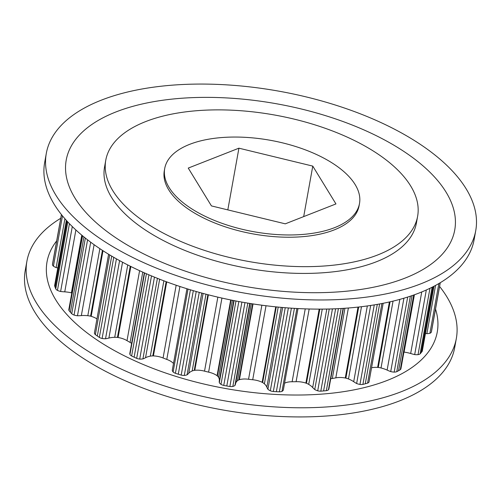 <?xml version="1.0" encoding="UTF-8"?>
<svg xmlns="http://www.w3.org/2000/svg" width="501" height="501" viewBox="0 0 501 501"><rect width="100%" height="100%" fill="white"/><g stroke="black" fill="none" stroke-linecap="round" stroke-linejoin="round"><path stroke-width="0.75" d="M46.311 153.381L44.664 162.537A218.16 102.417 10.2 0 0 173.528 284.324A218.16 102.417 10.2 0 0 419.18 292.985A218.16 102.417 10.2 0 0 474.09 239.804L475.737 230.648A218.16 102.417 10.2 0 0 346.867 108.861A218.16 102.417 10.2 0 0 101.215 100.2A218.16 102.417 10.2 0 0 46.311 153.381A218.16 102.417 10.2 0 0 175.175 275.168A218.16 102.417 10.2 0 0 420.827 283.829A218.16 102.417 10.2 0 0 475.737 230.648M115.894 111.967A197.381 92.666 10.2 0 0 129.703 246.404A197.381 92.666 10.2 0 0 405.065 278.105A197.381 92.666 10.2 0 0 391.256 143.668A197.381 92.666 10.2 0 0 115.894 111.967M105.774 160.214L104.559 166.983A158.422 74.373 10.2 0 0 198.139 255.422A158.422 74.373 10.2 0 0 376.527 261.71A158.422 74.373 10.2 0 0 416.4 223.089L417.621 216.319A158.422 74.373 -169.8 0 1 377.748 254.94A158.422 74.373 -169.8 0 1 199.354 248.653A158.422 74.373 -169.8 0 1 105.774 160.214A158.422 74.373 -169.8 0 1 145.647 121.593A158.422 74.373 -169.8 0 1 324.041 127.88A158.422 74.373 -169.8 0 1 417.621 216.319M359.493 203.531L359.085 205.792A98.954 46.455 -169.8 0 1 334.18 229.909A98.954 46.455 -169.8 0 1 222.757 225.982A98.954 46.455 -169.8 0 1 164.309 170.741L164.716 168.486A98.954 46.455 -169.8 0 1 189.622 144.363A98.954 46.455 -169.8 0 1 301.038 148.296A98.954 46.455 -169.8 0 1 359.493 203.531A98.954 46.455 -169.8 0 1 334.587 227.654A98.954 46.455 -169.8 0 1 223.164 223.728A98.954 46.455 -169.8 0 1 164.716 168.486M343.392 308.359L328.906 388.864A8.786 4.127 -169.8 0 1 328.431 389.847A5.436 2.549 -169.8 0 1 326.351 390.667A41.771 19.608 -169.8 0 1 323.596 390.93A41.771 19.608 -169.8 0 1 320.803 391.162A5.436 2.549 -169.8 0 1 317.703 390.805A8.786 4.127 -169.8 0 1 314.747 389.534A26.177 12.287 -169.8 0 1 312.68 387.511A19.658 9.231 10.2 0 0 308.71 384.386A12.193 5.724 10.2 0 0 306.462 383.284L305.886 383.083A13.878 6.513 10.2 0 0 296.097 381.699L292.127 381.762A13.878 6.513 10.2 0 0 285.526 382.789A13.878 6.513 10.2 0 0 284.568 383.227M235.602 383.641L250.024 303.462L235.614 383.566A26.177 12.287 -169.8 0 1 235.602 383.641A26.177 12.287 -169.8 0 1 234.956 385.444A8.786 4.127 -169.8 0 1 232.821 386.459A5.436 2.549 -169.8 0 1 229.871 386.509A41.771 19.608 -169.8 0 1 226.809 385.977A41.771 19.608 -169.8 0 1 223.747 385.413A5.436 2.549 -169.8 0 1 220.985 384.348A8.786 4.127 -169.8 0 1 219.319 382.658A26.177 12.287 -169.8 0 1 219.332 380.66A19.658 9.231 10.2 0 0 218.568 377.372A12.193 5.724 10.2 0 0 217.434 375.994L217.065 375.7A13.878 6.513 10.2 0 0 208.604 372.143L204.527 371.153A13.878 6.513 10.2 0 0 194.795 370.295L194.244 370.364A12.193 5.724 10.2 0 0 192.227 370.94A12.193 5.724 10.2 0 0 192.171 370.965L205.986 294.193M173.49 363.507A13.878 6.513 10.2 0 0 166.789 359.424L163.075 357.99A13.878 6.513 10.2 0 0 153.406 355.904L152.799 355.898A12.193 5.724 10.2 0 0 150.313 356.148A19.658 9.231 10.2 0 0 146.849 357.119A19.658 9.231 10.2 0 0 145.534 357.72L159.662 279.207M440.266 282.708L431.53 331.267A41.771 19.608 -169.8 0 1 431.33 332.138A5.436 2.549 -169.8 0 1 429.908 333.265A8.786 4.127 -169.8 0 1 426.883 333.653A26.177 12.287 -169.8 0 1 425.462 333.484M433.96 286.259L422.318 350.963A5.436 2.549 -169.8 0 1 422.186 351.339A41.771 19.608 -169.8 0 1 421.184 352.604A41.771 19.608 -169.8 0 1 420.12 353.838A5.436 2.549 -169.8 0 1 418.034 354.652A8.786 4.127 -169.8 0 1 414.684 354.589A26.177 12.287 -169.8 0 1 410.67 353.506A19.658 9.231 10.2 0 0 404.082 352.115A12.193 5.724 10.2 0 0 403.925 352.097M414.227 294.845L400.919 368.774A5.436 2.549 -169.8 0 1 400.274 369.713A41.771 19.608 -169.8 0 1 398.558 370.702A41.771 19.608 -169.8 0 1 396.786 371.661A5.436 2.549 -169.8 0 1 394.174 372.105A8.786 4.127 -169.8 0 1 390.724 371.592A26.177 12.287 -169.8 0 1 387.129 370.089A19.658 9.231 10.2 0 0 381.017 367.966A12.193 5.724 10.2 0 0 378.255 367.44L377.629 367.39A13.878 6.513 10.2 0 0 371.56 367.765M383.165 303.287L368.999 381.994A5.436 2.549 -169.8 0 1 367.59 383.127A41.771 19.608 -169.8 0 1 365.273 383.779A41.771 19.608 -169.8 0 1 362.912 384.392A5.436 2.549 -169.8 0 1 359.956 384.436A8.786 4.127 -169.8 0 1 356.637 383.515A26.177 12.287 -169.8 0 1 353.706 381.687A19.658 9.231 10.2 0 0 348.489 378.969A12.193 5.724 10.2 0 0 345.89 378.13L345.27 377.998A13.878 6.513 10.2 0 0 335.802 377.879L332.301 378.48A13.878 6.513 10.2 0 0 330.723 378.769M298.001 308.566L283.341 390.028A8.786 4.127 -169.8 0 1 281.988 391.369A5.436 2.549 -169.8 0 1 279.383 391.82A41.771 19.608 -169.8 0 1 276.364 391.682A41.771 19.608 -169.8 0 1 273.339 391.513A5.436 2.549 -169.8 0 1 270.308 390.774A8.786 4.127 -169.8 0 1 267.91 389.239A26.177 12.287 -169.8 0 1 266.845 387.16A19.658 9.231 10.2 0 0 264.396 383.841A12.193 5.724 10.2 0 0 262.643 382.557L262.155 382.301A13.878 6.513 10.2 0 0 252.711 379.745L248.546 379.263A13.878 6.513 10.2 0 0 239.403 379.683L238.958 379.827A12.193 5.724 10.2 0 0 237.43 380.735A19.658 9.231 10.2 0 0 235.614 383.553M192.171 370.965A19.658 9.231 10.2 0 0 188.758 373.239A26.177 12.287 -169.8 0 1 187.061 374.829A8.786 4.127 -169.8 0 1 184.293 375.443A5.436 2.549 -169.8 0 1 181.193 375.086A41.771 19.608 -169.8 0 1 178.293 374.203A41.771 19.608 -169.8 0 1 175.413 373.289A5.436 2.549 -169.8 0 1 173.114 371.967A8.786 4.127 -169.8 0 1 172.281 370.239L186.948 288.739M145.534 357.72A26.177 12.287 -169.8 0 1 142.917 358.904A8.786 4.127 -169.8 0 1 139.71 359.079A5.436 2.549 -169.8 0 1 136.673 358.347A41.771 19.608 -169.8 0 1 134.13 357.163A41.771 19.608 -169.8 0 1 131.619 355.96A5.436 2.549 -169.8 0 1 129.941 354.47A8.786 4.127 -169.8 0 1 129.828 353.349L144.319 272.82M131.631 343.354A13.878 6.513 10.2 0 0 130.103 342.44L127.01 340.661A13.878 6.513 10.2 0 0 118.067 337.499L117.441 337.411A12.193 5.724 10.2 0 0 114.716 337.305A19.658 9.231 10.2 0 0 108.905 338.056A26.177 12.287 -169.8 0 1 105.536 338.757A8.786 4.127 -169.8 0 1 102.11 338.476A5.436 2.549 -169.8 0 1 99.342 337.417A41.771 19.608 -169.8 0 1 97.326 336.021A41.771 19.608 -169.8 0 1 95.365 334.605A5.436 2.549 -169.8 0 1 94.413 333.052A8.786 4.127 -169.8 0 1 94.42 333.04A8.786 4.127 -169.8 0 1 94.42 333.027L108.598 254.245L94.413 333.052M96.962 318.912A13.878 6.513 10.2 0 0 91.182 316.331L90.581 316.169A12.193 5.724 10.2 0 0 87.807 315.699A19.658 9.231 10.2 0 0 81.35 315.586A26.177 12.287 -169.8 0 1 77.467 315.762A8.786 4.127 -169.8 0 1 74.048 315.048A5.436 2.549 -169.8 0 1 71.743 313.726A41.771 19.608 -169.8 0 1 70.391 312.211A41.771 19.608 -169.8 0 1 69.107 310.689A5.436 2.549 -169.8 0 1 68.819 309.568L82.151 235.464M71.812 292.922A12.193 5.724 10.2 0 0 71.411 292.822A19.658 9.231 10.2 0 0 64.748 291.851A26.177 12.287 -169.8 0 1 60.615 291.482A8.786 4.127 -169.8 0 1 57.44 290.386A5.436 2.549 -169.8 0 1 55.755 288.895A41.771 19.608 -169.8 0 1 55.166 287.361A41.771 19.608 -169.8 0 1 54.647 285.833A5.436 2.549 -169.8 0 1 54.647 285.407L66.351 220.371M57.784 267.966A26.177 12.287 -169.8 0 1 56.137 267.572A8.786 4.127 -169.8 0 1 53.425 266.163A5.436 2.549 -169.8 0 1 52.467 264.609A41.771 19.608 -169.8 0 1 52.592 263.589L61.416 214.547L52.762 262.605A41.771 19.608 -169.8 0 0 52.705 262.969M61.46 214.61L52.467 264.609M62.475 215.862L53.425 266.163M64.923 218.762L56.137 267.572M66.414 220.44L54.647 285.833M67.071 221.166L55.166 287.361M67.798 221.949L55.755 288.895M69.445 223.684L57.44 290.386M72.294 226.565L60.615 291.482M64.748 291.851L75.883 229.972M71.411 292.822L81.782 235.157M82.577 235.821L69.107 310.689M83.936 236.935L70.391 312.211M85.352 238.081L71.743 313.726M87.581 239.829L74.048 315.048M90.7 242.202L77.467 315.762M81.35 315.586L94.107 244.682M87.807 315.699L99.868 248.665M102.417 250.356L90.581 316.169M91.182 316.331L102.987 250.719M109.7 254.921L95.365 334.605M111.704 256.111L97.326 336.021M113.752 257.32L99.342 337.417M116.432 258.854L102.11 338.476M119.595 260.614L105.536 338.757M108.905 338.056L122.545 262.217M114.716 337.305L127.742 264.929M130.254 266.2L117.441 337.411M118.067 337.499L130.842 266.494M139.604 270.684L127.01 340.661M130.103 342.44L142.76 272.124M144.607 272.945L129.941 354.47M146.417 273.74L131.619 355.96M148.941 274.83L134.13 357.163M151.509 275.913L136.673 358.347M154.458 277.128L139.71 359.079M157.414 278.318L142.917 358.904M150.313 356.148L163.871 280.817M166.15 281.675L152.799 355.898M153.406 355.904L166.727 281.881M176.17 285.232L163.075 357.99M166.789 359.424L179.909 286.484M188.025 289.077L173.114 371.967M190.43 289.81L175.413 373.289M193.323 290.674L178.293 374.203M196.235 291.519L181.193 375.086M199.241 292.371L184.293 375.443M201.771 293.066L187.061 374.829M188.758 373.239L203.118 293.429M207.865 294.682L194.244 370.364M194.795 370.295L208.372 294.813M217.847 297.137L204.527 371.153M208.604 372.143L221.937 298.07M230.692 299.949L217.065 375.7M217.434 375.994L231.099 300.03M218.568 377.372L232.433 300.299M233.748 300.556L219.332 380.66M234.08 300.625L219.319 382.658M235.984 300.995L220.985 384.348M238.839 301.533L223.747 385.413M241.902 302.09L226.809 385.977M244.964 302.623L229.871 386.509M247.82 303.105L232.821 386.459M249.717 303.412L234.956 385.444M237.43 380.735L251.295 303.662M252.623 303.875L238.958 379.827M239.403 379.683L253.036 303.938M261.873 305.203L248.546 379.263M252.711 379.745L266.025 305.742M275.732 306.844L262.155 382.301M262.643 382.557L276.258 306.894M264.396 383.841L278.205 307.088M281.205 307.37L266.845 387.16M282.62 307.495L267.91 389.239M285.251 307.714L270.308 390.774M288.376 307.958L273.339 391.513M291.394 308.171L276.364 391.682M294.4 308.365L279.383 391.82M296.893 308.503L281.988 391.369M305.241 308.873L292.127 381.762M296.097 381.699L309.173 308.992M319.193 309.117L305.886 383.083M306.462 383.284L319.807 309.117M308.71 384.386L322.256 309.111M326.796 309.048L312.68 387.511M329.238 308.992L314.747 389.534M431.33 332.138L440.216 282.739M332.439 308.898L317.703 390.805M429.908 333.265L438.857 283.547M335.626 308.773L320.803 391.162M426.883 333.653L435.563 285.401M338.4 308.647L323.596 390.93M341.137 308.497L326.351 390.667M343.091 308.378L328.431 389.847M344.932 308.253L332.301 378.48M335.802 377.879L348.377 308.002M358.027 307.094L345.27 377.998M345.89 378.13L358.685 307.025M348.489 378.969L361.49 306.7M422.186 351.339L433.885 286.303M367.333 305.948L353.706 381.687M421.184 352.604L433.033 286.741M370.677 305.46L356.637 383.515M420.12 353.838L432.106 287.217M374.266 304.896L359.956 384.436M418.034 354.652L429.977 288.269M377.303 304.383L362.912 384.392M414.684 354.589L426.307 289.985M379.633 303.963L365.273 383.779M421.748 291.951L410.67 353.506M381.912 303.531L367.59 383.127M414.402 294.782L404.082 352.115M389.402 301.965L377.629 367.39M378.255 367.44L390.06 301.815M400.274 369.713L413.713 295.026M381.017 367.966L393.047 301.12M398.558 370.702L412.072 295.596M399.854 299.36L387.129 370.089M396.786 371.661L410.363 296.179M403.925 298.201L390.724 371.592M394.174 372.105L407.676 297.049M335.952 203.932L285.282 223.834L211.435 205.911L188.251 168.085L238.921 148.183L312.774 166.107L335.952 203.932M312.774 166.107L303.687 216.607M238.921 148.183L227.817 209.888M56.663 240.906A198.246 93.073 10.2 0 0 143.029 364.396A198.246 93.073 10.2 0 0 387.367 380.372A198.246 93.073 10.2 0 0 435.519 309.073M60.734 218.292A218.16 102.417 10.2 0 0 26.91 261.196A218.16 102.417 10.2 0 0 155.78 382.983A218.16 102.417 10.2 0 0 401.433 391.644A218.16 102.417 10.2 0 0 456.336 338.463A218.16 102.417 10.2 0 0 439.59 286.459M26.91 261.196L25.263 270.352A218.16 102.417 10.2 0 0 154.133 392.139A218.16 102.417 10.2 0 0 399.785 400.8A218.16 102.417 10.2 0 0 454.689 347.619L456.336 338.463"/></g></svg>
